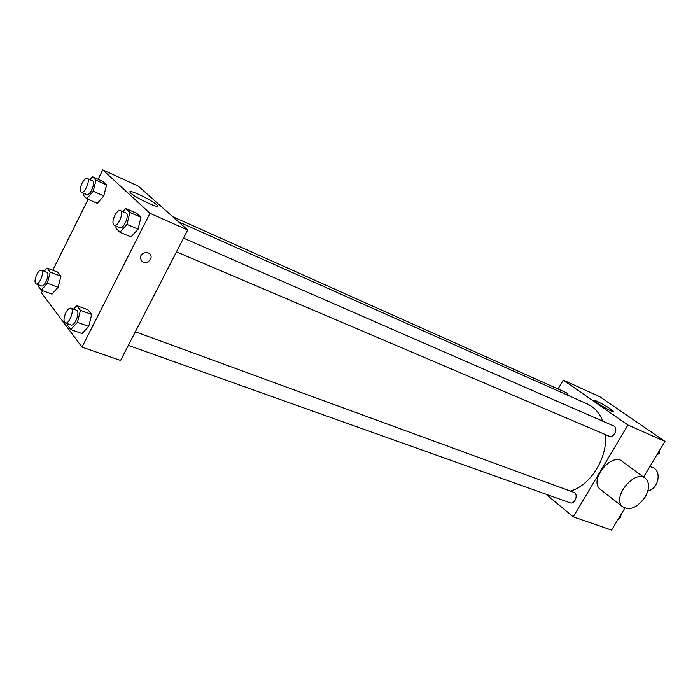 <?xml version="1.0" encoding="UTF-8"?>
<svg xmlns="http://www.w3.org/2000/svg" width="700" height="700" viewBox="0 0 700 700"><rect width="100%" height="100%" fill="white"/><g stroke="black" fill="none" stroke-linecap="round" stroke-linejoin="round"><path stroke-width="1.05" d="M647.911 490.691C658.21 489.729 662.2 470.846 652.829 467.67L649.915 466.463M558.066 388.99L563.238 380.091L599.97 396.856L665 441.411L643.536 477.05M624.794 508.183L611.599 530.101L573.274 516.854L545.983 494.209M570.316 491.067C590.153 485.817 607.469 458.43 605.605 434.683M602.814 421.207C599.532 412.921 594.405 407.19 587.44 404.005L178.474 221.804M563.238 380.091L627.944 424.996L573.274 516.854M176.47 251.851L609.105 436.17C614.005 438.567 618.704 427.831 613.585 425.906L183.531 238.131M128.327 345.371L570.036 502.784C574.98 504.84 578.847 493.894 573.738 492.319L135.336 331.756M172.716 216.685L566.738 392.866L568.636 395.631M627.944 424.996L665 441.411M597.258 401.406C604.782 405.142 610.173 408.441 613.419 411.294C615.702 414.05 595.892 403.086 594.554 400.855C594.169 400.251 595.07 400.435 597.258 401.406M601.387 490.21L599.673 488.871C589.006 479.062 612.911 451.229 622.851 461.869L644.499 477.759M645.146 497.026C637.087 507.946 629.449 511.088 622.221 506.441C611.59 496.624 636.038 468.134 645.925 478.809C649.679 483.184 649.425 489.256 645.146 497.026M98.105 179.27L102.769 169.899L138.241 186.095L187.714 230.002L120.575 360.439L81.996 347.104L41.519 292.854L42.604 290.675M122.92 211.671L125.746 208.495L136.754 213.334L140.963 217.298L138.084 229.171L131.005 236.932L138.084 229.171L126.971 224.394L119.91 232.234L115.85 228.13L116.322 226.223M44.205 271.224L47.014 268.004L57.654 272.099L60.944 276.194L58.1 287.289L51.975 294.149L58.1 287.289L47.355 283.246L41.248 290.176L38.089 285.959L38.395 284.769M102.769 169.899L149.984 213.29L81.996 347.104M52.789 270.226L88.121 199.308M73.561 309.129L76.755 305.655L87.929 309.776L91.691 314.457L88.725 326.419L82.014 333.541L88.725 326.419L77.438 322.368L70.744 329.56L67.13 324.739L67.41 323.662M89.897 179.655L92.4 176.706L102.9 181.431L106.575 184.896L103.801 195.904L97.361 203.324L103.801 195.904L93.205 191.231L86.782 198.721L83.239 195.143L83.72 193.252M149.984 213.29L187.714 230.002M138.784 194.407C147.569 198.537 153.711 202.125 157.211 205.179C162.986 210.674 134.82 197.654 130.261 192.675C128.678 190.662 131.521 191.24 138.784 194.407M150.482 259.7C145.565 264.434 142.188 263.786 140.359 257.784C140.656 251.169 151.629 250.836 151.095 257.416L150.482 259.7C145.565 264.425 142.188 263.786 140.35 257.784C140.656 251.16 151.629 250.828 151.095 257.416L150.482 259.7M92.4 176.706L96.022 180.162L93.205 191.231M81.366 192.22L86.695 194.548C89.976 196.403 96.11 182.026 92.54 180.845L87.229 178.465C85.671 178.124 83.956 179.69 82.093 183.173C80.054 187.827 79.809 190.846 81.366 192.22C84.621 194.058 90.781 179.638 87.229 178.465M86.782 198.721L97.361 203.324M102.9 181.431L106.575 184.896L103.801 195.904M96.022 180.162L106.575 184.896M125.746 208.495L129.894 212.45L126.971 224.394M114.17 225.304L119.761 227.684C123.55 229.74 130.043 214.34 125.956 212.992L120.383 210.56C118.624 210.157 116.742 211.785 114.747 215.451C112.543 220.474 112.35 223.764 114.17 225.304C117.941 227.351 124.451 211.899 120.383 210.56M119.91 232.234L131.005 236.932M136.754 213.334L140.963 217.298L138.084 229.171M129.894 212.45L140.963 217.298M47.014 268.004L50.242 272.099L47.355 283.246M36.094 283.911L41.501 285.924C44.791 287.543 50.356 273.175 46.804 272.213L41.422 270.156C40.005 269.885 38.465 271.32 36.794 274.47C34.694 279.352 34.466 282.494 36.094 283.911C39.366 285.521 44.949 271.101 41.422 270.156M41.248 290.176L51.975 294.149M57.654 272.099L60.944 276.194L58.1 287.289M50.242 272.099L60.944 276.194M76.755 305.655L80.456 310.336L77.438 322.368M65.336 322.928L71.015 324.949C74.804 326.716 80.605 311.281 76.545 310.223L70.884 308.149C69.3 307.842 67.629 309.321 65.861 312.602C63.586 317.905 63.411 321.344 65.336 322.928C69.099 324.686 74.926 309.199 70.884 308.149M70.744 329.56L82.014 333.541M87.929 309.776L91.691 314.457L88.725 326.419M80.456 310.336L91.691 314.457M659.724 450.17L659.347 453.285L656.871 454.921M658.157 452.769L659.347 453.285M621.049 514.395L620.655 517.519L618.249 519.05M619.439 517.081L620.655 517.519M599.673 488.871L622.221 506.441M156.625 206.316L157.211 205.179"/></g></svg>
